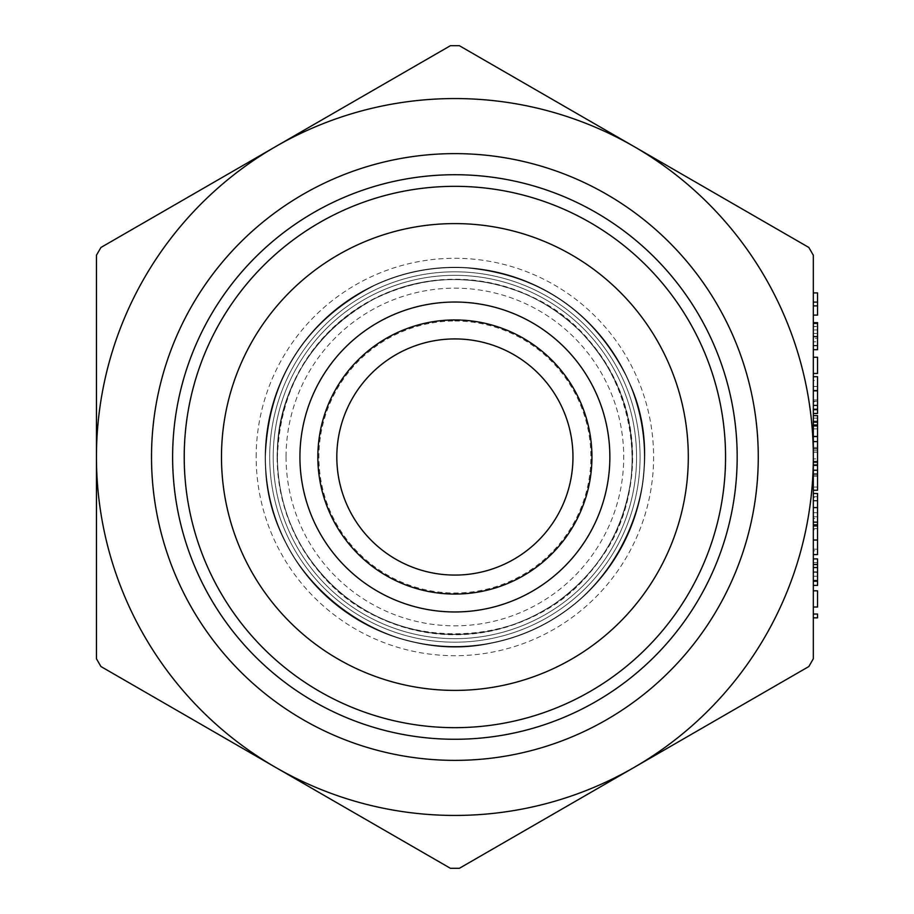 <?xml version="1.0" encoding="UTF-8"?>
<svg xmlns="http://www.w3.org/2000/svg" width="914" height="914" viewBox="0 0 914 914"><rect width="100%" height="100%" fill="white"/><g stroke="black" fill="none" stroke-linecap="round" stroke-linejoin="round"><path stroke-width="0.69" stroke-dasharray="4.57 3.43" d="M813.323 614.048L813.323 617.841L817.55 617.841L817.55 614.048L813.323 614.048M813.323 590.81L813.323 607.022L817.55 607.022L817.55 590.81L813.323 590.81M813.323 558.911L813.323 567.56M813.323 564.532L813.323 576.254L813.323 564.532M813.323 493.491L813.323 554.581M813.323 415.642L813.323 470.242L817.55 470.242L817.55 458.897L813.323 458.897L813.323 490.247L813.323 458.897M813.323 376.717L813.323 413.482L817.55 413.482L817.55 401.954L813.323 401.954M813.323 658.766L813.323 255.235L808.844 247.466L634.11 146.583A358.437 358.437 0 0 1 634.11 767.417A358.437 358.437 0 0 1 96.45 457A358.437 358.437 0 0 1 634.11 146.583L459.376 45.7L450.408 45.7L100.94 247.466L96.45 255.235L96.45 658.766L100.94 666.534L450.408 868.3L459.376 868.3L808.844 666.534L813.323 658.766M813.323 386.451L813.323 390.232L813.323 386.451L817.55 386.451L813.323 386.451M813.323 500.963L813.323 512.697L813.323 496.736L813.323 500.963L817.55 500.963L817.55 512.697L817.55 500.963M813.323 292.914L813.323 315.09L817.55 315.09L817.55 292.914L813.323 292.914M817.55 305.893L813.323 305.893L813.323 302.111L817.55 302.111M813.323 336.375L817.55 336.375L817.55 326.606L813.323 326.606L817.55 326.435L813.323 326.435L817.55 326.435L813.323 326.435L813.323 329.954L813.323 326.435L817.55 326.435L817.55 329.954L817.55 322.653L813.323 322.653L813.323 349.685L817.55 349.685L817.55 345.903L813.323 345.903L817.55 345.469L813.323 345.469M813.323 329.954L813.323 333.461L813.323 329.954L817.55 329.954L813.323 329.954M813.323 338.329L813.323 345.355L813.323 338.329L817.55 338.329L817.55 341.847L813.323 341.847L817.55 341.847L817.55 338.329M813.323 357.26L813.323 373.472L817.55 373.472L817.55 357.26L813.323 357.26M817.55 415.642L817.55 465.375L813.323 465.375L813.323 441.588M813.323 474.035L813.323 490.247L813.323 474.035L817.55 474.035L817.55 490.247L813.323 490.247L817.55 490.247L817.55 475.828L813.323 475.828L817.55 475.863L817.55 474.035M644.656 457A189.758 189.758 0 0 1 360.013 621.337A189.758 189.758 0 0 1 360.013 292.663A189.758 189.758 0 0 1 644.656 457A189.758 189.758 0 0 0 454.886 267.242A189.758 189.758 0 0 0 265.129 457A189.758 189.758 0 0 0 454.886 646.758A189.758 189.758 0 0 0 644.656 457M454.886 321.008A135.992 135.992 0 0 1 572.667 525.002A135.992 135.992 0 0 1 337.117 525.002A135.992 135.992 0 0 1 454.886 321.008M454.886 338.923A118.077 118.077 0 0 0 336.82 457A118.077 118.077 0 0 0 454.886 575.077A118.077 118.077 0 0 0 572.964 457A118.077 118.077 0 0 0 454.886 338.923M454.886 594.054A137.054 137.054 0 0 0 573.581 388.473A137.054 137.054 0 0 0 336.203 388.473A137.054 137.054 0 0 0 454.886 594.054M737.175 457A282.289 282.289 0 0 0 454.886 174.711A282.289 282.289 0 0 0 172.609 457A282.289 282.289 0 0 0 454.886 739.289A282.289 282.289 0 0 0 737.175 457A282.289 282.289 0 0 0 454.886 174.711A282.289 282.289 0 0 0 172.609 457A282.289 282.289 0 0 0 454.886 739.289A282.289 282.289 0 0 0 737.175 457M817.55 376.717L817.55 405.37L817.55 390.232L813.323 390.232L817.55 390.232L817.55 386.451L817.55 390.232L813.323 390.232L817.55 390.232L817.55 401.954M817.55 390.815L813.323 390.815L817.55 390.815M817.55 401.292L813.323 401.292M817.55 409.701L813.323 409.701L817.55 409.701M817.55 425.227L817.55 448.625L817.55 425.227L813.323 425.227L813.323 448.625L813.323 425.227M817.55 436.081L813.323 436.081M817.55 447.426L813.323 447.426M817.55 424.827L813.323 424.827M817.55 452.407L813.323 452.407M817.55 449.048L813.323 449.048M817.55 436.641L813.323 436.641M817.55 424.599L813.323 424.599M817.55 421.046L813.323 421.046M817.55 450.785L813.323 450.785M817.55 448.625L813.323 448.625M817.55 436.835L813.323 436.835M817.55 428.894L813.323 428.894M817.55 458.897L817.55 476.137L813.323 476.137M817.55 476.137L817.55 490.247L817.55 487.082L813.323 487.082L817.55 487.082L817.55 490.247L813.323 490.247M817.55 475.886L817.55 462.678L817.55 475.886L813.323 475.886M817.55 462.678L813.323 462.678M817.55 493.491L817.55 554.581M817.55 512.685L817.55 500.518L817.55 524.853L817.55 512.685L813.323 512.697L813.323 500.518L813.323 524.853L813.323 512.685L817.55 512.685M817.55 496.736L813.323 496.736M817.55 528.635L813.323 528.635M817.55 524.408L813.323 524.408M817.55 524.853L813.323 524.853M817.55 500.518L813.323 500.518M817.55 336.375L817.55 345.469M817.55 333.461L817.55 329.954L817.55 333.461L813.323 333.461M817.55 345.355L817.55 341.847L817.55 345.355L813.323 345.355M817.55 380.498L817.55 390.941L817.55 380.498L813.323 380.498L813.323 390.941L813.323 380.498M817.55 401.589L817.55 390.941L817.55 401.589L813.323 401.589L813.323 390.941L813.323 401.589M817.55 390.941L813.323 390.941L817.55 390.941M817.55 399.989L813.323 399.989M817.55 418.121L813.323 418.121M817.55 422.131L813.323 422.131M817.55 425.913L813.323 425.913M817.55 465.375L813.323 465.375L817.55 465.375L817.55 470.242M817.55 449.025L817.55 461.593L817.55 449.025L813.323 449.025L813.323 461.593L813.323 449.025M817.55 464.609L813.323 464.609M817.55 461.593L813.323 461.593M817.55 497.273L817.55 507.716L817.55 497.273L813.323 497.273L813.323 507.716L813.323 497.273M817.55 518.364L817.55 507.716L817.55 518.364L813.323 518.364L813.323 507.716L813.323 518.364M817.55 507.59L813.323 507.59M817.55 507.716L813.323 507.716L817.55 507.716M817.55 516.764L813.323 516.764M817.55 529.72L817.55 540.151L817.55 529.72L813.323 529.72L813.323 540.151L813.323 529.72M817.55 550.799L817.55 540.151L817.55 550.799L813.323 550.799L813.323 540.151L813.323 550.799M817.55 540.025L813.323 540.025M817.55 540.151L813.323 540.151L817.55 540.151M817.55 549.2L813.323 549.2M817.55 558.911L817.55 585.394M817.55 571.821L817.55 564.532L817.55 576.254L817.55 571.821L813.323 571.821M817.55 572.53L817.55 562.693L817.55 572.53L813.323 572.53L813.323 581.612L813.323 562.693L813.323 572.53M817.55 572.335L813.323 572.335M817.55 576.254L813.323 576.254M817.55 562.693L813.323 562.693M817.55 581.612L813.323 581.612M817.55 572.141L813.323 572.141M277.422 457A177.465 177.465 0 0 1 454.886 279.535A177.465 177.465 0 0 1 632.362 457A177.465 177.465 0 0 1 454.886 634.465A177.465 177.465 0 0 1 277.422 457A177.465 177.465 0 0 1 543.624 303.311A177.465 177.465 0 0 1 543.624 610.689A177.465 177.465 0 0 1 277.422 457A177.465 177.465 0 0 1 543.624 303.311A177.465 177.465 0 0 1 543.624 610.689A177.465 177.465 0 0 1 277.422 457A177.465 177.465 0 0 1 543.624 303.311A177.465 177.465 0 0 1 543.624 610.689A177.465 177.465 0 0 1 277.422 457M273.217 457A181.669 181.669 0 0 0 545.727 614.334A181.669 181.669 0 0 0 545.727 299.666A181.669 181.669 0 0 0 273.217 457A181.669 181.669 0 0 0 545.727 614.334A181.669 181.669 0 0 0 545.727 299.666A181.669 181.669 0 0 0 273.217 457A181.669 181.669 0 0 0 545.727 614.334A181.669 181.669 0 0 0 545.727 299.666A181.669 181.669 0 0 0 273.217 457A181.669 181.669 0 0 0 545.727 614.334A181.669 181.669 0 0 0 545.727 299.666A181.669 181.669 0 0 0 273.217 457M269.699 457A185.199 185.199 0 0 1 547.486 296.616A185.199 185.199 0 0 1 547.486 617.384A185.199 185.199 0 0 1 269.699 457A185.199 185.199 0 0 1 547.486 296.616A185.199 185.199 0 0 1 547.486 617.384A185.199 185.199 0 0 1 269.699 457A185.199 185.199 0 0 1 547.486 296.616A185.199 185.199 0 0 1 547.486 617.384A185.199 185.199 0 0 1 269.699 457A185.199 185.199 0 0 1 547.486 296.616A185.199 185.199 0 0 1 547.486 617.384A185.199 185.199 0 0 1 269.699 457M265.494 457A189.404 189.404 0 0 0 549.588 621.029A189.404 189.404 0 0 0 549.588 292.971A189.404 189.404 0 0 0 265.494 457A189.404 189.404 0 0 0 549.588 621.029A189.404 189.404 0 0 0 549.588 292.971A189.404 189.404 0 0 0 265.494 457A189.404 189.404 0 0 0 549.588 621.029A189.404 189.404 0 0 0 549.588 292.971A189.404 189.404 0 0 0 265.494 457A189.404 189.404 0 0 0 549.588 621.029A189.404 189.404 0 0 0 549.588 292.971A189.404 189.404 0 0 0 265.494 457M277.125 457A177.762 177.762 0 0 1 543.773 303.06A177.762 177.762 0 0 1 543.773 610.94A177.762 177.762 0 0 1 277.125 457M256.171 457A198.726 198.726 0 0 1 554.25 284.905A198.726 198.726 0 0 1 554.25 629.095A198.726 198.726 0 0 1 256.171 457M286.059 457A168.827 168.827 0 0 0 539.306 603.206A168.827 168.827 0 0 0 539.306 310.794A168.827 168.827 0 0 0 286.059 457M277.433 457C274.531 367.497 353.25 281.021 449.322 279.627C500.152 278.873 543.841 296.17 580.367 331.519C620 372.969 636.864 422.199 630.946 479.244C623.348 531.685 597.905 573.192 554.638 603.766C517.53 628.364 476.868 638.121 432.653 633.059C378.088 625.039 335.552 598.042 305.059 552.09C286.836 523.014 277.627 491.309 277.433 457C274.531 367.497 353.25 281.021 449.322 279.627C500.152 278.873 543.841 296.17 580.367 331.519C620 372.969 636.864 422.199 630.946 479.244C623.348 531.685 597.905 573.192 554.638 603.766C517.53 628.364 476.868 638.121 432.653 633.059C378.088 625.039 335.552 598.042 305.059 552.09C286.836 523.014 277.627 491.309 277.433 457C274.531 367.497 353.25 281.021 449.322 279.627C500.152 278.873 543.841 296.17 580.367 331.519C620 372.969 636.864 422.199 630.946 479.244C623.348 531.685 597.905 573.192 554.638 603.766C517.53 628.364 476.868 638.121 432.653 633.059C378.088 625.039 335.552 598.042 305.059 552.09C286.836 523.014 277.627 491.309 277.433 457C280.118 386.142 312.405 333.439 374.329 298.889C423.97 274.851 474.32 273.263 525.367 294.137C629.403 334.821 666.683 479.999 595.105 565.766C529.834 656.423 379.95 656.423 314.679 565.766C290.206 533.639 277.799 497.376 277.433 457M265.483 457C261.221 576.163 387.639 674.224 501.992 640.463C620.366 612.129 676.966 471.178 626.284 376.351C592.82 311.228 539.648 275.103 466.78 267.962C434.447 266.054 403.6 271.938 374.237 285.614C304.922 321.762 268.67 378.887 265.483 457C261.221 576.163 387.639 674.224 501.992 640.463C620.366 612.129 676.966 471.178 626.284 376.351C592.82 311.228 539.648 275.103 466.78 267.962C434.447 266.054 403.6 271.938 374.237 285.614C304.922 321.762 268.67 378.887 265.483 457C261.221 576.163 387.639 674.224 501.992 640.463C620.366 612.129 676.966 471.178 626.284 376.351C592.82 311.228 539.648 275.103 466.78 267.962C434.447 266.054 403.6 271.938 374.237 285.614C304.922 321.762 268.67 378.887 265.483 457C261.221 576.163 387.639 674.224 501.992 640.463C620.366 612.129 676.966 471.178 626.284 376.351C592.82 311.228 539.648 275.103 466.78 267.962C434.447 266.054 403.6 271.938 374.237 285.614C304.922 321.762 268.67 378.887 265.483 457"/><path stroke-width="1.37" d="M813.323 617.841L813.323 614.048L817.55 614.048L817.55 617.841L813.323 617.841M813.323 607.022L813.323 590.81L817.55 590.81L817.55 607.022L813.323 607.022M813.323 585.394L817.55 585.394L817.55 567.56L813.323 567.56L813.323 558.911L817.55 558.911L817.55 564.532L813.323 564.532M813.323 507.59L813.323 493.491L817.55 493.491L817.55 507.59L813.323 507.59L813.323 554.581L817.55 554.581L817.55 507.59M813.323 490.247L817.55 490.247L817.55 441.588L813.323 441.588L813.323 415.642L817.55 415.642L817.55 422.131L813.323 422.131M813.323 390.815L813.323 376.717L817.55 376.717L817.55 390.815L813.323 390.815L813.323 413.482L817.55 413.482L817.55 409.255L813.323 409.255M813.323 457L813.323 658.766L808.844 666.534L634.11 767.417A358.437 358.437 0 0 0 634.11 146.583A358.437 358.437 0 0 0 96.45 457A358.437 358.437 0 0 0 634.11 767.417L459.376 868.3L450.408 868.3L100.94 666.534L96.45 658.766L96.45 255.235L100.94 247.466L450.408 45.7L459.376 45.7L808.844 247.466L813.323 255.235L813.323 457M813.323 302.111L813.323 292.914L817.55 292.914L817.55 302.111L813.323 302.111M817.55 305.893L817.55 315.09L813.323 315.09L813.323 305.893L817.55 305.893L817.55 302.111M817.55 336.581L817.55 349.685L813.323 349.685L813.323 323.407L817.55 323.407L817.55 322.653L813.323 322.653L817.55 322.653L817.55 336.581L813.323 336.581M813.323 373.472L813.323 357.26L817.55 357.26L817.55 373.472L813.323 373.472M817.55 470.242L813.323 470.242L813.323 465.375L817.55 465.375M221.485 457A233.401 233.401 0 0 0 454.886 690.401A233.401 233.401 0 0 0 688.299 457A233.401 233.401 0 0 0 454.886 223.599A233.401 233.401 0 0 0 221.485 457M454.886 302.031A154.969 154.969 0 0 0 320.688 534.484A154.969 154.969 0 0 0 589.096 534.484A154.969 154.969 0 0 0 454.886 302.031M454.886 575.077A118.077 118.077 0 0 1 352.633 397.967A118.077 118.077 0 0 1 557.152 397.967A118.077 118.077 0 0 1 454.886 575.077M454.886 319.946A137.054 137.054 0 0 1 591.941 457A137.054 137.054 0 0 1 454.886 594.054A137.054 137.054 0 0 1 317.844 457A137.054 137.054 0 0 1 454.886 319.946M725.556 457A270.67 270.67 0 0 1 319.557 691.407A270.67 270.67 0 0 1 319.557 222.593A270.67 270.67 0 0 1 725.556 457M737.175 457A282.289 282.289 0 0 1 313.753 701.461A282.289 282.289 0 0 1 313.753 212.539A282.289 282.289 0 0 1 737.175 457M817.55 409.255L817.55 390.815M817.55 409.701L813.323 409.701M817.55 441.588L817.55 425.913L813.323 425.913M817.55 436.549L813.323 436.549M817.55 405.37L813.323 405.37M817.55 425.913L817.55 422.131M817.55 461.593L813.323 461.593M817.55 474.035L813.323 474.035M817.55 522.145L813.323 522.145M817.55 540.025L813.323 540.025M817.55 525.927L813.323 525.927M817.55 567.56L817.55 564.532M151.518 457A303.368 303.368 0 0 1 606.576 194.271A303.368 303.368 0 0 1 606.576 719.729A303.368 303.368 0 0 1 151.518 457M817.55 349.685L813.323 349.685M817.55 580.539L813.323 580.539"/></g></svg>
